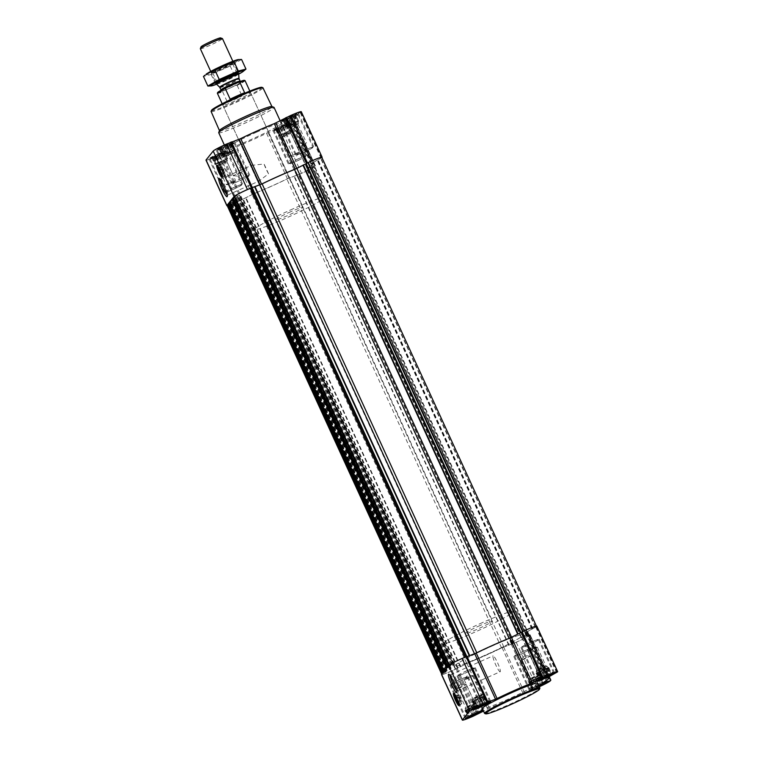 <?xml version="1.0" encoding="UTF-8"?>
<svg xmlns="http://www.w3.org/2000/svg" width="758" height="758" viewBox="0 0 758 758"><rect width="100%" height="100%" fill="white"/><g stroke="black" fill="none" stroke-linecap="round" stroke-linejoin="round"><path stroke-width="0.57" stroke-dasharray="3.79 2.84" d="M268.54 173.753A8.708 1.251 66 0 1 264.078 164.003L251.618 165.339L251.466 167.726L256.564 178.86L259.132 181.02L268.54 173.753L264.078 164.003M220.464 179.826A8.708 1.251 66 0 1 220.635 179.125A8.708 1.251 66 0 1 220.843 179.134A8.708 1.251 66 0 1 225.325 186.563A8.708 1.251 66 0 1 227.845 194.863A8.708 1.251 66 0 1 227.788 194.967A8.708 1.251 66 0 1 227.713 195.024A8.708 1.251 66 0 1 227.068 194.683M538.663 685.393A7.381 0.54 155.4 0 0 531.718 689.088A7.381 0.54 155.4 0 0 539.109 686.378M539.004 685.649L532.467 688.814L532.476 688.198L531.964 688.747L532.808 687.781L542.624 683.185L544.67 683.1L543.477 683.299L543.467 683.915M529.908 681.451L541.6 676.382L529.387 682.105L532.476 688.198L531.964 688.747L528.894 682.039L529.908 681.451L532.808 687.781M541.098 676.325L543.808 682.892L545.03 682.996M536.541 673.189L539.838 670.944L548.252 667.41L544.955 669.655L536.541 673.189L539.611 679.907L539.63 679.282L539.118 679.841L539.961 678.874L547.38 675.207L550.962 673.976L551.815 674.184L550.63 674.393L550.611 675.008M536.73 672.952L539.63 679.282L539.118 679.841L536.039 673.123M548.252 667.41L551.322 674.127L548.062 667.646M472.594 701.643L475.891 699.397L484.305 695.863L481.017 698.109L472.594 701.643L475.673 708.36L475.683 707.735L475.171 708.294L476.015 707.328L483.443 703.661L487.015 702.429L487.877 702.638L486.683 702.846L486.674 703.462M472.784 701.406L475.683 707.735L475.171 708.294L472.101 701.576M484.305 695.863L487.015 702.429L488.237 702.543M465.45 710.559L468.738 708.313L477.161 704.769L473.864 707.015L465.45 710.559L468.52 717.267L468.539 716.651L468.027 717.201L468.87 716.234L473.343 713.884L479.871 711.345L480.724 711.554L479.539 711.753L479.52 712.368M465.639 710.312L468.539 716.651L468.027 717.201L464.948 710.492M477.161 704.769L479.871 711.345L481.084 711.449M458.154 698.194L457.557 696.062L458.675 697.55L458.154 698.194L458.666 699.293L459.177 698.649L459.765 700.809L458.666 699.293M276.973 128.348L276.964 128.964L275.77 129.173L276.632 129.381L280.204 128.149L288.476 123.516L276.973 128.348L280.053 135.057L291.546 130.234L281.408 135.237L278.84 135.881L280.053 135.057M282.781 125.231A7.381 0.54 155.4 0 0 275.419 129.267A7.381 0.54 155.4 0 0 282.26 126.652A7.381 0.54 155.4 0 0 288.722 123.175A7.381 0.54 155.4 0 0 282.781 125.231M291.546 130.234L288.476 123.516L287.964 124.075L290.864 130.404M279.531 135.71L276.272 129.239L279.342 135.947M284.127 119.442L284.108 120.058L282.924 120.257L283.776 120.465L290.305 117.926L294.786 115.576L295.62 114.61L295.108 115.159L295.127 114.543L284.127 119.442L287.197 126.15L298.699 121.318L288.552 126.33L286.486 127.041L287.197 126.15M289.935 116.325A7.381 0.54 155.4 0 0 282.563 120.361A7.381 0.54 155.4 0 0 289.414 117.746A7.381 0.54 155.4 0 0 295.866 114.268A7.381 0.54 155.4 0 0 289.935 116.325M298.699 121.318L295.62 114.61L295.108 115.159L298.008 121.488M286.676 126.794L283.416 120.323L286.486 127.041M220.18 147.895L220.171 148.511L218.977 148.71L219.839 148.919L223.411 147.687L231.683 143.063L220.18 147.895L223.259 154.604L234.753 149.771L227.694 153.486L222.549 155.485L223.259 154.604M225.988 144.778A7.381 0.54 155.4 0 0 218.626 148.814A7.381 0.54 155.4 0 0 225.467 146.19A7.381 0.54 155.4 0 0 231.929 142.722A7.381 0.54 155.4 0 0 225.988 144.778M234.753 149.771L231.683 143.063L231.171 143.613L234.07 149.942M222.738 155.248L219.479 148.776L222.549 155.485M213.036 156.802L213.017 157.418L211.833 157.626L212.685 157.835L216.267 156.603L223.686 152.936L224.529 151.97L224.017 152.529L224.036 151.903L213.036 156.802L216.106 163.51L227.608 158.687L217.461 163.69L215.395 164.401L216.106 163.51M218.844 153.684A7.381 0.54 155.4 0 0 211.473 157.721A7.381 0.54 155.4 0 0 218.323 155.106A7.381 0.54 155.4 0 0 224.775 151.628A7.381 0.54 155.4 0 0 218.844 153.684M227.608 158.687L224.529 151.97L224.017 152.529L226.917 158.858M215.585 164.164L212.325 157.683L215.395 164.401M221.412 170.114L220.815 167.992L221.923 169.47L221.412 170.114L221.914 171.223L222.435 170.578L223.013 172.729L221.914 171.223M520.433 632.845L522.992 631.442A12.697 0.929 -24.6 0 1 536.493 626.279A12.697 0.929 -24.6 0 1 535.622 627.103L525.152 632.902A41.823 3.06 -24.6 0 1 527.198 632.958A41.823 3.06 -24.6 0 1 521.532 637.412L529.131 635.176A12.697 0.929 -24.6 0 1 529.292 635.242A12.697 0.929 -24.6 0 1 513.327 643.485L501.54 647.919A41.823 3.06 -24.6 0 1 469.155 662.331L455.35 669.286A12.697 0.929 -24.6 0 1 441.848 674.459A12.697 0.929 -24.6 0 1 442.719 673.635L446.045 671.882L443.354 672.479L450.252 669.39L451.133 668.291L444.273 671.332L446.737 668.262L453.635 665.173L454.516 664.084L447.656 667.116L451.844 664.643L449.2 665.552A12.697 0.929 -24.6 0 1 449.039 665.486A12.697 0.929 -24.6 0 1 465.005 657.243L476.791 652.809A41.823 3.06 -24.6 0 1 509.186 638.397L520.348 632.646M521.675 637.563L306.99 168.636L314.447 166.258A12.697 0.929 -24.6 0 1 314.608 166.324A12.697 0.929 -24.6 0 1 298.643 174.567L286.856 179.002A41.823 3.06 -24.6 0 1 254.47 193.413L240.656 200.368A12.697 0.929 -24.6 0 1 227.154 205.532M301.286 111.71A13.312 0.976 -24.6 0 1 301.22 111.9L290.608 117.841L311.443 163.349L321.913 157.588M205.996 160.156A13.312 0.976 -24.6 0 0 216.75 156.29L232.962 148.236A42.59 3.117 -24.6 0 0 266.57 133.285L280.697 127.837A13.312 0.976 -24.6 0 0 294.066 120.806L286.401 122.862A42.59 3.117 -24.6 0 0 292.361 118.201A42.59 3.117 -24.6 0 0 290.162 118.172L290.608 117.841M290.162 118.172L310.922 163.69L311.443 163.349M310.998 163.69A42.59 3.117 -24.6 0 1 313.196 163.719A42.59 3.117 -24.6 0 1 307.246 168.371L314.911 166.315A13.312 0.976 -24.6 0 1 301.532 173.355L287.415 178.793A42.59 3.117 -24.6 0 1 253.797 193.745L237.586 201.799A13.312 0.976 -24.6 0 1 227.248 205.721M226.263 144.437A10.034 0.739 155.4 0 0 216.115 149.885A10.034 0.739 155.4 0 0 225.552 146.37A10.034 0.739 155.4 0 0 234.374 141.528A10.034 0.739 155.4 0 0 226.263 144.437M290.2 115.983A10.034 0.739 155.4 0 0 280.062 121.432A10.034 0.739 155.4 0 0 289.49 117.916A10.034 0.739 155.4 0 0 298.311 113.075A10.034 0.739 155.4 0 0 290.2 115.983M283.056 124.899A10.034 0.739 155.4 0 0 272.908 130.338A10.034 0.739 155.4 0 0 282.346 126.832A10.034 0.739 155.4 0 0 291.167 121.981A10.034 0.739 155.4 0 0 283.056 124.899M219.109 153.353A10.034 0.739 155.4 0 0 208.971 158.792A10.034 0.739 155.4 0 0 218.399 155.286A10.034 0.739 155.4 0 0 227.22 150.435A10.034 0.739 155.4 0 0 219.109 153.353M256.716 132.1A30.415 2.227 155.4 0 0 225.988 148.596A30.415 2.227 155.4 0 0 254.565 137.956A30.415 2.227 155.4 0 0 281.303 123.27A30.415 2.227 155.4 0 0 256.716 132.1M321.799 157.351A12.697 0.929 -24.6 0 1 320.928 158.176L310.467 163.984A41.823 3.06 -24.6 0 1 312.504 164.031A41.823 3.06 -24.6 0 1 306.838 168.494L306.99 168.636M228.632 204.395L231.37 202.926L228.395 203.893M229.845 202.983L235.567 200.463L236.439 199.373L229.598 202.414M233.227 198.767L238.95 196.246L239.822 195.157L232.981 198.198M234.61 197.137L237.254 195.611L234.516 196.635A12.697 0.929 -24.6 0 1 234.355 196.568M526.668 635.858L311.974 166.95L526.668 635.858M526.393 636.208L311.709 167.281L526.393 636.208M445.865 671.332L231.171 202.414L445.865 671.332M451.133 668.291L236.439 199.373L451.133 668.291M449.248 667.116L234.554 198.198L449.248 667.116M449.2 667.173L234.516 198.245L449.2 667.173M451.939 664.52L237.254 195.611L451.939 664.52M536.816 626.146A13.312 0.976 -24.6 0 1 536.749 626.326L526.128 632.276L546.963 677.785M441.526 674.592A13.312 0.976 -24.6 0 0 452.28 670.726L468.491 662.672A42.59 3.117 -24.6 0 0 502.099 647.711L516.217 642.272A13.312 0.976 -24.6 0 0 529.596 635.242L521.93 637.288A42.59 3.117 -24.6 0 0 527.89 632.636A42.59 3.117 -24.6 0 0 525.692 632.608L526.128 632.276M539.289 686.767A13.312 0.976 -24.6 0 1 537.052 687.781L522.935 693.229A42.59 3.117 -24.6 0 1 489.327 708.18L483.528 711.127M538.578 685.223A10.034 0.739 155.4 0 0 529.274 690.282A10.034 0.739 155.4 0 0 539.194 686.549M537.659 683.214A30.415 2.227 -24.6 0 1 506.931 699.71A30.415 2.227 -24.6 0 1 482.344 708.54M211.501 110.355A27.743 2.028 155.4 0 0 237.567 100.814A27.743 2.028 155.4 0 0 261.813 87.312M238.258 97.052A15.207 1.118 155.4 0 0 222.89 105.305A15.207 1.118 155.4 0 0 237.188 99.98A15.207 1.118 155.4 0 0 250.547 92.637A15.207 1.118 155.4 0 0 238.258 97.052M211.112 111.521A28.501 2.085 155.4 0 0 237.908 101.553A28.501 2.085 155.4 0 0 262.95 87.795M219.498 130.509A28.87 2.113 155.4 0 0 219.488 130.679A28.87 2.113 155.4 0 0 246.615 120.588A28.87 2.113 155.4 0 0 271.989 106.651A28.87 2.113 155.4 0 0 271.857 106.537M218.721 132.735A30.415 2.227 155.4 0 0 247.307 122.095A30.415 2.227 155.4 0 0 274.036 107.409M217.006 165.415A6.689 0.966 66 0 1 217.139 165.149A6.689 0.966 66 0 1 217.186 165.14A6.689 0.966 66 0 1 220.711 170.806A6.689 0.966 66 0 1 222.634 177.334A6.689 0.966 66 0 1 222.625 177.353A6.689 0.966 66 0 1 222.577 177.381A6.689 0.966 66 0 1 222.293 177.296M221.819 176.813A6.689 0.966 66 0 1 218.977 171.659A6.689 0.966 66 0 1 217.053 166.087M225.107 175.572A6.083 0.872 66 0 1 225.06 175.61A6.083 0.872 66 0 1 221.781 170.408A6.083 0.872 66 0 1 220.114 164.495A6.083 0.872 66 0 1 223.288 169.489A6.083 0.872 66 0 1 225.107 175.572M224.017 173.118A3.392 0.493 66 0 1 223.989 173.137A3.392 0.493 66 0 1 223.904 173.137A3.392 0.493 66 0 1 222.16 170.237A3.392 0.493 66 0 1 221.184 167.006A3.392 0.493 66 0 1 221.232 166.94A3.392 0.493 66 0 1 223.004 169.726A3.392 0.493 66 0 1 224.017 173.118M221.923 169.47L222.407 169.224L222.909 170.323L222.435 170.578M218.37 168.342A3.392 0.493 66 0 1 218.437 168.181A3.392 0.493 66 0 1 218.522 168.191A3.392 0.493 66 0 1 220.265 171.081A3.392 0.493 66 0 1 221.251 174.321A3.392 0.493 66 0 1 221.194 174.378A3.392 0.493 66 0 1 221.033 174.321M221.251 174.321A3.392 0.493 66 0 1 221.222 174.359L221.052 174.852M217.186 165.14L220.114 164.495L217.338 165.727A6.083 0.872 66 0 1 220.531 170.758A6.083 0.872 66 0 1 222.331 176.803A6.083 0.872 66 0 1 222.284 176.841L225.06 175.61L222.928 177.05A6.538 0.938 66 0 1 222.928 177.05A6.538 0.938 66 0 1 219.375 171.479A6.538 0.938 66 0 1 217.622 165.111A6.538 0.938 66 0 1 221.061 170.654A6.538 0.938 66 0 1 222.947 177.031L222.625 177.353M222.198 176.86A6.083 0.872 66 0 1 219.005 171.649A6.083 0.872 66 0 1 217.271 165.784M222.738 169.565L223.24 170.673L223.856 169.906L223.354 168.797L221.791 169.991M223.354 168.797L222.407 169.224M223.24 170.673L222.293 171.09M223.856 169.906L222.909 170.323M234.582 187.141A10.034 0.739 155.4 0 0 224.444 192.579A10.034 0.739 155.4 0 0 233.871 189.074A10.034 0.739 155.4 0 0 242.693 184.222A10.034 0.739 155.4 0 0 234.582 187.141M234.487 187.254A9.124 0.673 155.4 0 0 225.268 192.2A9.124 0.673 155.4 0 0 233.843 189.007A9.124 0.673 155.4 0 0 241.868 184.601A9.124 0.673 155.4 0 0 234.487 187.254M298.519 158.687A10.034 0.739 155.4 0 0 288.381 164.126A10.034 0.739 155.4 0 0 297.818 160.62A10.034 0.739 155.4 0 0 306.639 155.769A10.034 0.739 155.4 0 0 298.519 158.687M298.434 158.801A9.124 0.673 155.4 0 0 289.215 163.747A9.124 0.673 155.4 0 0 297.79 160.554A9.124 0.673 155.4 0 0 305.806 156.148A9.124 0.673 155.4 0 0 298.434 158.801M305.673 149.771A10.034 0.739 155.4 0 0 295.535 155.219A10.034 0.739 155.4 0 0 304.962 151.704A10.034 0.739 155.4 0 0 313.784 146.863A10.034 0.739 155.4 0 0 305.673 149.771M305.578 149.894A9.124 0.673 155.4 0 0 296.359 154.84A9.124 0.673 155.4 0 0 304.934 151.647A9.124 0.673 155.4 0 0 312.959 147.242A9.124 0.673 155.4 0 0 305.578 149.894M241.726 178.225A10.034 0.739 155.4 0 0 231.588 183.673A10.034 0.739 155.4 0 0 241.025 180.158A10.034 0.739 155.4 0 0 249.846 175.316A10.034 0.739 155.4 0 0 241.726 178.225M241.641 178.338A9.124 0.673 155.4 0 0 232.422 183.294A9.124 0.673 155.4 0 0 240.997 180.101A9.124 0.673 155.4 0 0 249.012 175.695A9.124 0.673 155.4 0 0 241.641 178.338M218.939 153.561A8.338 0.606 155.4 0 0 210.516 158.052A8.338 0.606 155.4 0 0 218.351 155.172A8.338 0.606 155.4 0 0 225.657 151.126A8.338 0.606 155.4 0 0 218.939 153.561M219.583 154.708A9.124 0.673 155.4 0 0 210.364 159.625A9.124 0.673 155.4 0 0 210.364 159.654A9.124 0.673 155.4 0 0 218.939 156.461A9.124 0.673 155.4 0 0 226.964 152.055A9.124 0.673 155.4 0 0 226.945 152.036A9.124 0.673 155.4 0 0 219.583 154.708M226.092 144.655A8.338 0.606 155.4 0 0 217.66 149.146A8.338 0.606 155.4 0 0 225.496 146.256A8.338 0.606 155.4 0 0 232.81 142.21A8.338 0.606 155.4 0 0 226.092 144.655M226.737 145.792A9.124 0.673 155.4 0 0 217.508 150.709A9.124 0.673 155.4 0 0 217.518 150.747A9.124 0.673 155.4 0 0 226.092 147.554A9.124 0.673 155.4 0 0 234.108 143.148A9.124 0.673 155.4 0 0 234.089 143.12A9.124 0.673 155.4 0 0 226.737 145.792M290.03 116.201A8.338 0.606 155.4 0 0 281.606 120.693A8.338 0.606 155.4 0 0 289.442 117.803A8.338 0.606 155.4 0 0 296.748 113.757A8.338 0.606 155.4 0 0 290.03 116.201M290.674 117.338A9.124 0.673 155.4 0 0 281.455 122.265A9.124 0.673 155.4 0 0 281.455 122.294A9.124 0.673 155.4 0 0 290.03 119.101A9.124 0.673 155.4 0 0 298.055 114.695A9.124 0.673 155.4 0 0 298.036 114.666A9.124 0.673 155.4 0 0 290.674 117.338M282.886 125.108A8.338 0.606 155.4 0 0 274.453 129.599A8.338 0.606 155.4 0 0 282.289 126.719A8.338 0.606 155.4 0 0 289.603 122.673A8.338 0.606 155.4 0 0 282.886 125.108M283.53 126.254A9.124 0.673 155.4 0 0 274.301 131.172A9.124 0.673 155.4 0 0 274.311 131.2A9.124 0.673 155.4 0 0 282.886 128.007A9.124 0.673 155.4 0 0 290.901 123.601A9.124 0.673 155.4 0 0 290.882 123.582A9.124 0.673 155.4 0 0 283.53 126.254M218.891 153.912L221.961 160.62M217.499 155.068L220.398 161.397M220.445 153.751L223.345 160.09M221.971 152.614L225.041 159.332M222.833 152.822L225.732 159.152M224.036 151.903L227.106 158.621M223.686 152.936L226.585 159.265M223.326 152.794L226.396 159.502M221.933 153.95L224.832 160.279M220.739 154.149L223.818 160.867M219.214 155.286L222.113 161.615M217.47 155.684L220.54 162.392M216.267 156.603L219.166 162.932M214.391 156.972L217.461 163.69M213.879 157.531L216.779 163.861M211.833 157.626L214.902 164.334M213.017 157.418L215.916 163.747M214.779 156.404L217.679 162.743M215.623 155.447L218.692 162.155M220.635 162.278L215.717 164.041L226.784 158.981L220.635 162.278M230.337 183.114L235.444 180.366L226.254 184.573L230.337 183.114M222.824 163.188L217.717 165.926L226.907 161.748L222.824 163.188M222.501 162.117L216.352 165.424L222.075 163.292L227.419 160.393L222.501 162.117M226.036 145.005L229.115 151.714M224.643 146.161L227.542 152.491M227.589 144.844L230.489 151.174M229.124 143.707L232.194 150.416M229.977 143.916L232.877 150.245M231.181 142.997L234.26 149.705M230.839 144.029L233.739 150.359M230.479 143.878L233.549 150.596M229.077 145.034L231.976 151.373M227.893 145.242L230.963 151.951M226.367 146.379L229.257 152.709M224.624 146.768L227.694 153.486M223.411 147.687L226.31 154.026M221.535 148.066L224.614 154.774M221.023 148.615L223.923 154.954M218.977 148.71L222.047 155.428M220.171 148.511L223.07 154.84M221.923 147.497L224.823 153.827M222.767 146.531L225.846 153.249M227.788 153.362L222.871 155.134L233.938 150.065L227.788 153.362M289.982 116.552L293.052 123.26M288.59 117.708L291.489 124.037M291.536 116.391L294.436 122.72M293.062 115.254L296.132 121.962M293.924 115.462L296.823 121.792M295.127 114.543L298.197 121.252M294.786 115.576L297.676 121.905M294.417 115.434L297.487 122.142M293.024 116.58L295.923 122.919M291.83 116.789L294.909 123.497M290.305 117.926L293.204 124.255M288.561 118.324L291.631 125.032M287.358 119.233L290.257 125.572M285.482 119.612L288.552 126.33M284.97 120.171L287.869 126.501M282.924 120.257L285.993 126.974M284.108 120.058L287.007 126.387M285.87 119.044L288.77 125.373M286.714 118.077L289.783 124.795M291.726 124.909L286.818 126.681L292.958 123.383L297.875 121.612L291.726 124.909M282.829 125.458L285.908 132.167M281.436 126.614L284.335 132.944M284.383 125.307L287.282 131.636M285.918 124.16L288.988 130.878M286.77 124.369L289.67 130.708M287.974 123.45L291.053 130.168M287.633 124.483L290.532 130.812M287.273 124.34L290.342 131.049M285.87 125.496L288.77 131.826M284.686 125.695L287.756 132.413M283.16 126.832L286.05 133.171M281.417 127.23L284.487 133.939M280.204 128.149L283.104 134.479M278.328 128.528L281.408 135.237M277.816 129.078L280.716 135.407M275.77 129.173L278.84 135.881M276.964 128.964L279.863 135.303M278.717 127.96L281.616 134.289M279.56 126.993L282.639 133.702M284.582 133.825L279.664 135.587L290.731 130.528L284.582 133.825M237.491 174.198L242.598 171.46L238.514 172.928L233.407 175.667L237.491 174.198M229.968 154.272L224.861 157.02L234.051 152.841L229.968 154.272M229.646 153.211L223.506 156.508L229.219 154.386L234.563 151.486L229.646 153.211M301.428 145.744L306.535 143.006L302.451 144.475L297.344 147.213L301.428 145.744M293.914 125.819L288.807 128.566L297.998 124.388L293.914 125.819M293.592 124.757L287.443 128.055L293.166 125.932L298.51 123.033L293.592 124.757M294.284 154.66L299.391 151.913L290.2 156.12L294.284 154.66M286.761 134.734L281.654 137.473L290.845 133.294L286.761 134.734M286.439 133.673L280.299 136.971L286.012 134.839L291.356 131.939L286.439 133.673M484.703 713.486A30.415 2.227 155.4 0 0 513.147 702.732A30.415 2.227 155.4 0 0 539.867 688.226M450.1 675.605A8.708 1.251 66 0 1 450.28 674.895A8.708 1.251 66 0 1 450.479 674.904A8.708 1.251 66 0 1 454.961 682.342A8.708 1.251 66 0 1 457.481 690.642A8.708 1.251 66 0 1 457.434 690.746A8.708 1.251 66 0 1 457.358 690.803A8.708 1.251 66 0 1 456.714 690.462M500.261 671.683A8.708 1.251 66 0 1 500.185 671.749A8.708 1.251 66 0 1 495.495 664.302A8.708 1.251 66 0 1 493.107 655.841A8.708 1.251 66 0 1 497.655 662.994A8.708 1.251 66 0 1 500.261 671.683M453.758 693.485A6.689 0.966 66 0 1 453.89 693.229A6.689 0.966 66 0 1 453.938 693.21A6.689 0.966 66 0 1 457.462 698.885A6.689 0.966 66 0 1 459.386 705.404A6.689 0.966 66 0 1 459.367 705.423A6.689 0.966 66 0 1 459.329 705.452A6.689 0.966 66 0 1 459.045 705.376M458.571 704.893A6.689 0.966 66 0 1 455.729 699.729A6.689 0.966 66 0 1 453.796 694.167M461.859 703.642A6.083 0.872 66 0 1 461.802 703.689A6.083 0.872 66 0 1 458.533 698.488A6.083 0.872 66 0 1 456.856 692.566A6.083 0.872 66 0 1 460.04 697.568A6.083 0.872 66 0 1 461.859 703.642M460.769 701.188A3.392 0.493 66 0 1 460.741 701.216A3.392 0.493 66 0 1 460.656 701.207A3.392 0.493 66 0 1 458.912 698.317A3.392 0.493 66 0 1 457.927 695.077A3.392 0.493 66 0 1 457.984 695.02A3.392 0.493 66 0 1 459.755 697.805A3.392 0.493 66 0 1 460.769 701.188M458.675 697.55L459.149 697.294L459.661 698.402L459.177 698.649M455.122 696.422A3.392 0.493 66 0 1 455.188 696.261A3.392 0.493 66 0 1 455.264 696.261A3.392 0.493 66 0 1 457.017 699.16A3.392 0.493 66 0 1 457.993 702.391A3.392 0.493 66 0 1 457.974 702.429A3.392 0.493 66 0 1 457.946 702.458A3.392 0.493 66 0 1 457.775 702.401M453.938 693.21L456.856 692.566L454.089 693.797A6.083 0.872 66 0 1 457.273 698.838A6.083 0.872 66 0 1 459.073 704.883A6.083 0.872 66 0 1 459.035 704.921L461.802 703.689L459.68 705.12A6.538 0.938 66 0 1 459.68 705.12A6.538 0.938 66 0 1 456.117 699.558A6.538 0.938 66 0 1 454.364 693.182A6.538 0.938 66 0 1 457.813 698.724A6.538 0.938 66 0 1 459.699 705.111L459.367 705.423M458.95 704.931A6.083 0.872 66 0 1 455.748 699.719A6.083 0.872 66 0 1 454.023 693.854M459.481 697.644L459.992 698.743L460.608 697.976L460.097 696.877L458.533 698.061M460.097 696.877L459.149 697.294M459.992 698.743L459.045 699.17M460.608 697.976L459.661 698.402M460.002 679.509A10.034 0.739 155.4 0 0 449.864 684.948A10.034 0.739 155.4 0 0 459.291 681.442A10.034 0.739 155.4 0 0 468.112 676.591A10.034 0.739 155.4 0 0 460.002 679.509M459.916 679.623A9.124 0.673 155.4 0 0 450.688 684.569A9.124 0.673 155.4 0 0 459.272 681.376A9.124 0.673 155.4 0 0 467.288 676.97A9.124 0.673 155.4 0 0 459.916 679.623M523.949 651.056A10.034 0.739 155.4 0 0 513.801 656.494A10.034 0.739 155.4 0 0 523.238 652.989A10.034 0.739 155.4 0 0 532.059 648.137A10.034 0.739 155.4 0 0 523.949 651.056M523.854 651.169A9.124 0.673 155.4 0 0 514.635 656.115A9.124 0.673 155.4 0 0 523.21 652.922A9.124 0.673 155.4 0 0 531.225 648.516A9.124 0.673 155.4 0 0 523.854 651.169M531.093 642.14A10.034 0.739 155.4 0 0 520.954 647.588A10.034 0.739 155.4 0 0 530.392 644.073A10.034 0.739 155.4 0 0 539.213 639.231A10.034 0.739 155.4 0 0 531.093 642.14M531.007 642.253A9.124 0.673 155.4 0 0 521.788 647.209A9.124 0.673 155.4 0 0 530.363 644.016A9.124 0.673 155.4 0 0 538.379 639.61A9.124 0.673 155.4 0 0 531.007 642.253M467.155 670.593A10.034 0.739 155.4 0 0 457.008 676.041A10.034 0.739 155.4 0 0 466.445 672.526A10.034 0.739 155.4 0 0 475.266 667.684A10.034 0.739 155.4 0 0 467.155 670.593M467.061 670.707A9.124 0.673 155.4 0 0 457.841 675.662A9.124 0.673 155.4 0 0 466.416 672.469A9.124 0.673 155.4 0 0 474.432 668.063A9.124 0.673 155.4 0 0 467.061 670.707M474.811 712.169A9.124 0.673 155.4 0 0 465.592 717.115A9.124 0.673 155.4 0 0 465.611 717.144A9.124 0.673 155.4 0 0 474.167 713.922A9.124 0.673 155.4 0 0 482.192 709.545A9.124 0.673 155.4 0 0 482.192 709.516A9.124 0.673 155.4 0 0 474.811 712.169M481.965 703.263A9.124 0.673 155.4 0 0 472.746 708.209A9.124 0.673 155.4 0 0 472.765 708.228A9.124 0.673 155.4 0 0 481.321 705.016A9.124 0.673 155.4 0 0 489.346 700.638A9.124 0.673 155.4 0 0 489.336 700.61A9.124 0.673 155.4 0 0 481.965 703.263M545.902 674.81A9.124 0.673 155.4 0 0 536.683 679.755A9.124 0.673 155.4 0 0 536.702 679.774A9.124 0.673 155.4 0 0 545.258 676.562A9.124 0.673 155.4 0 0 553.283 672.185A9.124 0.673 155.4 0 0 553.283 672.156A9.124 0.673 155.4 0 0 545.902 674.81M538.758 683.716A9.124 0.673 155.4 0 0 529.539 688.662A9.124 0.673 155.4 0 0 529.558 688.69A9.124 0.673 155.4 0 0 538.114 685.478A9.124 0.673 155.4 0 0 546.139 681.101A9.124 0.673 155.4 0 0 546.13 681.063A9.124 0.673 155.4 0 0 538.758 683.716M538.635 685.336A8.338 0.606 155.4 0 0 530.837 689.6A8.338 0.606 155.4 0 0 539.137 686.435M470.443 707.555L473.343 713.884M472.016 706.778L475.086 713.486M473.39 706.238L476.289 712.577M475.095 705.48L478.165 712.198M475.778 705.31L478.677 711.639M476.971 705.016L479.871 711.345M477.654 704.836L480.724 711.554M476.64 705.423L479.539 711.753M476.45 705.66L479.321 711.942M474.878 706.437L477.692 712.567M473.864 707.015L476.611 713.022M472.158 707.773L474.906 713.761M470.595 708.55L473.314 714.5M469.211 709.09L471.988 715.135M467.515 709.848L470.32 715.978M466.824 710.019L469.704 716.301M465.971 709.905L468.87 716.234M466.161 709.668L469.23 716.376M467.724 708.891L470.623 715.23M468.738 708.313L471.817 715.021M470.69 708.427L465.772 710.199L471.921 706.901L476.839 705.13L470.69 708.427M462.219 686.066L457.112 688.804L461.859 687.042L466.303 684.597L462.219 686.066M470.756 704.713L465.649 707.46L470.396 705.689L474.84 703.244L470.756 704.713M471.286 705.518L465.137 708.815L470.86 706.693L476.204 703.756L471.286 705.518M477.597 698.639L480.496 704.978M479.16 697.872L482.24 704.58M480.544 697.332L483.443 703.661M482.24 696.574L485.319 703.282M482.931 696.403L485.831 702.732M484.116 696.1L487.015 702.429M484.807 695.929L487.877 702.638M483.784 696.507L486.683 702.846M483.595 696.754L486.475 703.026M482.031 697.521L484.836 703.661M481.017 698.109L483.765 704.106M479.312 698.867L482.05 704.855M477.739 699.643L480.468 705.584M476.365 700.174L479.132 706.229M474.66 700.932L477.464 707.062M473.977 701.103L476.858 707.394M473.115 700.998L476.015 707.328M473.305 700.762L476.384 707.47M474.878 699.985L477.777 706.314M475.891 699.397L478.961 706.115M477.834 699.52L472.916 701.283L479.065 697.985L483.983 696.223L477.834 699.52M469.363 677.15L464.256 679.898L469.012 678.126L473.447 675.691L469.363 677.15M477.9 695.806L472.793 698.544L477.549 696.782L481.993 694.337L477.9 695.806M478.44 696.611L472.291 699.909L478.004 697.777L483.348 694.84L478.44 696.611M541.534 670.195L544.433 676.524M543.107 669.418L546.177 676.127M544.481 668.878L547.38 675.207M546.186 668.12L549.256 674.838M546.869 667.95L549.768 674.279M548.745 667.476L551.815 674.184M547.731 668.063L550.63 674.393M547.541 668.3L550.412 674.573M545.968 669.068L548.783 675.207M544.955 669.655L547.702 675.653M543.249 670.413L545.997 676.401M541.686 671.19L544.405 677.131M540.302 671.721L543.079 677.775M538.606 672.479L541.411 678.609M537.915 672.659L540.795 678.941M537.062 672.545L539.961 678.874M537.251 672.308L540.321 679.016M538.815 671.531L541.714 677.86M539.838 670.944L542.908 677.661M541.78 671.067L536.863 672.829L547.93 667.77L541.78 671.067M533.31 648.696L528.203 651.444L532.95 649.672L537.394 647.237L533.31 648.696M541.847 667.353L536.74 670.091L541.487 668.329L545.931 665.884L541.847 667.353M542.377 668.158L536.228 671.455L541.951 669.323L547.295 666.386L542.377 668.158M534.39 679.102L537.289 685.431M535.953 678.325L539.033 685.043M537.337 677.785L540.236 684.123M539.033 677.036L542.112 683.744M539.724 676.856L542.624 683.185M540.909 676.562L543.808 682.892M541.6 676.382L544.67 683.1M540.577 676.97L543.477 683.299M540.388 677.207L543.268 683.489M538.824 677.984L541.629 684.114M537.81 678.562L540.549 684.569M536.105 679.32L538.843 685.317M534.532 680.097L537.611 686.805M533.158 680.637L536.058 686.966M531.453 681.395L534.523 688.103M530.771 681.565L533.67 687.894M529.387 682.105L532.467 688.814M529.577 681.868L528.894 682.039M530.098 681.215L533.177 687.932M531.671 680.438L534.57 686.776M532.685 679.86L535.754 686.568M534.627 679.973L529.709 681.745L535.859 678.448L540.776 676.676L534.627 679.973M526.156 657.612L521.049 660.351L525.806 658.588L530.24 656.144L526.156 657.612M534.693 676.259L529.586 679.007L534.343 677.235L538.786 674.791L534.693 676.259M535.233 677.065L529.084 680.362L534.797 678.239L540.141 675.302L535.233 677.065M290.75 211.709A15.207 1.118 155.4 0 0 275.381 219.953A15.207 1.118 155.4 0 0 289.679 214.637A15.207 1.118 155.4 0 0 303.039 207.294A15.207 1.118 155.4 0 0 290.75 211.709M293.052 208.838A38.023 2.786 155.4 0 0 254.641 229.456A38.023 2.786 155.4 0 0 290.371 216.153A38.023 2.786 155.4 0 0 323.789 197.8A38.023 2.786 155.4 0 0 293.052 208.838M493.013 645.579A38.023 2.786 155.4 0 0 454.592 666.197A38.023 2.786 155.4 0 0 490.331 652.894A38.023 2.786 155.4 0 0 523.74 634.541A38.023 2.786 155.4 0 0 493.013 645.579A38.023 2.786 155.4 0 0 454.592 666.197A38.023 2.786 155.4 0 0 490.331 652.894A38.023 2.786 155.4 0 0 523.74 634.541A38.023 2.786 155.4 0 0 493.013 645.579M217.603 92.618A14.781 1.08 155.4 0 0 223.25 91.064L236.202 85.303A14.781 1.08 155.4 0 0 244.408 80.348M236.202 85.303L237.15 85.351A15.207 1.118 155.4 0 0 245.042 80.613M217.385 93.281A15.207 1.118 155.4 0 0 222.662 91.803L223.25 91.064M480.184 625.464A15.207 1.118 155.4 0 0 464.815 633.707A15.207 1.118 155.4 0 0 479.103 628.391A15.207 1.118 155.4 0 0 492.473 621.048A15.207 1.118 155.4 0 0 480.184 625.464M222.662 91.803L227.533 102.444L242.029 95.991A15.207 1.118 -24.6 0 1 227.533 102.444M237.15 85.351L242.029 95.991M482.486 622.593A38.023 2.786 155.4 0 0 444.074 643.21A38.023 2.786 155.4 0 0 479.805 629.907A38.023 2.786 155.4 0 0 513.213 611.554A38.023 2.786 155.4 0 0 482.486 622.593M230.148 99.184L244.635 92.741M201.041 46.844A10.764 0.786 155.4 0 0 211.16 43.14A10.764 0.786 155.4 0 0 220.569 37.9M200.349 48.758A12.166 0.891 155.4 0 0 211.785 44.504A12.166 0.891 155.4 0 0 222.473 38.63M216.523 84.081A12.166 0.891 155.4 0 0 227.94 79.798A12.166 0.891 155.4 0 0 238.647 73.952M206.148 74.189A18.173 1.327 155.4 0 0 205.769 74.559A18.173 1.327 155.4 0 0 223.686 68.031A18.173 1.327 155.4 0 0 238.031 59.626M211.198 72.143A12.166 0.891 155.4 0 0 211.188 72.361A12.166 0.891 155.4 0 0 222.568 68.059A12.166 0.891 155.4 0 0 233.256 62.26A12.166 0.891 155.4 0 0 223.032 65.889A12.166 0.891 155.4 0 0 211.198 72.143M241.575 59.475L230.205 66.012L211.15 74.492L203.466 76.435M211.15 74.492L215.556 84.119L234.61 75.639L244.502 70.361M211.34 85.919L215.556 84.119M230.205 66.012L234.61 75.639M216.797 81.646L216.191 83.276A12.166 0.891 155.4 0 0 227.618 79.088A12.166 0.891 155.4 0 0 238.258 73.175L236.629 72.569A10.934 0.805 155.4 0 0 226.756 76.274A10.934 0.805 155.4 0 0 216.854 81.561A10.934 0.805 155.4 0 0 216.797 81.646A10.934 0.805 155.4 0 0 216.797 81.712A10.934 0.805 155.4 0 0 227.068 77.894A10.934 0.805 155.4 0 0 236.676 72.607A10.934 0.805 155.4 0 0 236.629 72.569M216.665 84.223A18.173 1.327 155.4 0 0 238.656 74.151M212.827 72.768A10.934 0.805 155.4 0 0 212.771 72.92A10.934 0.805 155.4 0 0 212.818 72.957A10.934 0.805 155.4 0 0 223.042 69.092A10.934 0.805 155.4 0 0 232.649 63.88A10.934 0.805 155.4 0 0 232.649 63.814A10.934 0.805 155.4 0 0 223.098 67.31A10.934 0.805 155.4 0 0 212.827 72.768M526.545 635.886L311.851 166.968M460.674 666.633L245.98 197.715M466.767 663.43L252.082 194.512M301.22 111.9L322.055 157.408M300.784 112.44L321.619 157.958M300.272 112.762L321.108 158.27M286.401 122.862L307.246 168.371M286.496 122.957L307.331 168.475M294.218 120.304L315.053 165.812M315.356 165.746L294.521 120.238L315.347 165.775M294.066 120.806L314.911 166.315M280.697 127.837L301.532 173.355M276.765 129.59L297.6 175.098M275.836 129.959L296.672 175.477M268.114 132.622L288.95 178.13M266.57 133.285L287.415 178.793M232.962 148.236L253.797 193.745M231.361 148.975L252.196 194.484M221.696 154.054L242.532 199.562M220.682 154.537L241.518 200.055M216.75 156.29L237.586 201.799M531.917 629.197L317.223 160.27M525.815 632.399L311.131 163.472M508.703 645.257L294.019 176.339M503.833 646.934L289.149 178.016M535.622 627.103L320.928 158.176M535.328 627.254L320.643 158.337M532.713 628.553L318.019 159.625M532.381 628.742L317.697 159.815M532.116 629.064L317.431 160.146M525.152 632.902L310.467 163.984M521.532 637.412L306.838 168.494M526.62 636.142L311.926 167.224M528.923 635.242L314.229 166.324M529.131 635.176L314.447 166.258M513.327 643.485L298.643 174.567M513.033 643.599L298.349 174.672M511.887 643.883L297.202 174.965M511.442 644.054L296.757 175.136M509.073 645.115L294.388 176.188M501.54 647.919L286.856 179.002M469.155 662.331L254.47 193.413M460.267 666.832L245.573 197.914M457.898 667.883L243.214 198.966M457.396 668.13L242.702 199.212M455.7 669.106L241.006 200.188M455.35 669.286L240.656 200.368M443.004 673.474L442.767 672.943M445.628 672.185L230.934 203.258M445.95 671.995L231.266 203.068M446.045 671.882L231.361 202.954M445.6 671.948L230.915 203.021M445.619 671.417L230.925 202.5M445.827 671.38L231.133 202.462L445.818 671.389M446.064 671.304L231.379 202.377M449.646 669.712L234.952 200.785M450.252 669.39L235.567 200.463M450.64 668.461L235.956 199.543M447.068 670.053L232.374 201.135M446.765 670.214L232.071 201.296M446.727 670.261L232.033 201.344M446.415 670.423L231.73 201.505M444.766 671.162L230.081 202.234M449.001 667.201L234.307 198.283M449.447 667.087L234.762 198.16M453.028 665.496L238.334 196.568M453.635 665.173L238.95 196.246M454.516 664.084L239.822 195.157L454.516 664.074M454.023 664.245L239.339 195.327M450.451 665.837L235.757 196.919M450.148 665.998L235.454 197.08M450.11 666.045L235.416 197.127M449.797 666.206L235.113 197.288M448.149 666.945L233.464 198.018M451.076 665.117L236.392 196.199M451.844 664.643L237.159 195.725M451.721 664.586L237.027 195.668M449.418 665.486L234.734 196.568M449.2 665.552L234.516 196.635M536.749 626.326L557.585 671.844M536.304 626.875L557.149 672.393M535.792 627.188L556.637 672.706M525.692 632.608L546.499 678.059M521.93 637.288L542.766 682.806M522.025 637.393L542.804 682.787M529.738 634.74L548.972 676.733M530.031 634.692L549.218 676.6L530.041 634.673M529.596 635.242L550.431 680.75M516.217 642.272L537.052 687.781M512.294 644.016L533.13 689.534M511.366 644.395L532.201 689.913M503.644 647.057L524.479 692.566M502.099 647.711L522.935 693.229M468.491 662.672L489.327 708.18M466.89 663.411L487.726 708.92M457.226 668.49L478.061 713.998M456.202 668.973L477.047 714.491M452.28 670.726L473.115 716.234M232.223 85.085A11.711 0.862 155.4 0 0 221.279 91.377A11.711 0.862 155.4 0 0 239.613 83.219A11.711 0.862 155.4 0 0 232.223 85.085L241.025 81.722L240.172 81.125A10.574 0.777 155.4 0 1 230.887 86.222A10.574 0.777 155.4 0 1 220.948 89.927L220.853 90.96L232.213 85.085M219.659 87.246A10.64 0.777 155.4 0 0 229.636 83.513A10.64 0.777 155.4 0 0 238.997 78.387M219.867 87.558A10.574 0.777 155.4 0 0 229.797 83.854A10.574 0.777 155.4 0 0 239.092 78.756M227.713 195.024L259.463 180.897M220.635 179.125L251.618 165.339M550.971 673.985L552.175 674.089M276.623 129.381L275.419 129.267M283.767 120.465L282.563 120.361M219.829 148.919L218.626 148.814M212.676 157.825L211.473 157.721M290.087 118.172L310.922 163.69M292.361 118.201L313.196 163.719M286.192 123.023L307.028 168.541M525.038 632.902L310.354 163.984M527.198 632.958L312.504 164.031M521.22 637.658L306.535 168.74M529.292 635.242L314.608 166.324M446.055 671.844L231.37 202.926M525.607 632.608L546.452 678.126M527.89 632.636L548.252 677.112M521.722 637.459L542.557 682.967M224.359 145.043L225.988 148.596M280.119 120.683L281.303 123.27M220.843 179.134L219.166 178.471M227.845 194.863L227.22 196.559M222.928 172.748L223.904 173.137M220.815 167.992L221.184 167.006M221.194 174.378L223.989 173.137M218.437 168.181L221.232 166.94M218.522 168.191L217.991 167.982M208.971 158.792L224.444 192.579M227.22 150.435L242.693 184.222M272.908 130.338L288.381 164.126M291.167 121.981L306.639 155.769M280.062 121.432L295.535 155.219M298.311 113.075L313.784 146.863M216.115 149.885L231.588 183.673M234.374 141.528L249.846 175.316M210.516 158.052L210.364 159.625M225.657 151.126L226.945 152.036M210.364 159.654L225.268 192.2M226.964 152.055L241.868 184.601M217.66 149.146L217.508 150.709M232.81 142.21L234.089 143.12M217.518 150.747L232.422 183.294M234.108 143.148L249.012 175.695M281.606 120.693L281.455 122.265L296.359 154.84M296.748 113.757L298.036 114.666M298.055 114.695L312.959 147.242M274.453 129.599L274.301 131.172L289.215 163.747M289.603 122.673L290.882 123.582L305.806 156.148M226.31 184.601L232.062 185.123L235.425 180.432M217.717 165.926L226.254 184.573M227.419 160.393L226.907 161.748L235.444 180.366M217.736 165.945L216.381 165.443L215.717 164.041M226.784 158.981L227.419 160.355M233.464 175.695L239.215 176.207L242.579 171.516M224.861 157.02L233.407 175.667M234.061 152.803L242.598 171.46M234.051 152.841L234.563 151.486M224.889 157.039L223.534 156.536L222.871 155.134M233.938 150.065L234.563 151.448M297.401 147.242L303.153 147.753L306.526 143.063M288.807 128.566L297.344 147.213M297.998 124.35L306.535 143.006M297.998 124.388L298.51 123.033M288.826 128.585L287.471 128.083M286.818 126.681L287.443 128.055M297.875 121.612L298.51 122.995M290.257 156.148L296.008 156.669L299.372 151.979M281.654 137.473L290.2 156.12M290.854 133.266L299.391 151.913M290.845 133.294L291.356 131.939M281.682 137.492L280.327 136.99M279.664 135.587L280.299 136.971M290.731 130.528L291.356 131.901M450.479 674.904L448.812 674.241M457.481 690.642L456.856 692.329M457.358 690.803L500.185 671.749M450.28 674.895L493.107 655.841M459.68 700.818L460.656 701.207M457.557 696.062L457.927 695.077M457.946 702.458L460.741 701.216M455.188 696.261L457.984 695.02M455.264 696.261L454.734 696.052M457.993 702.391L457.794 702.931M449.864 684.948L465.336 718.736M468.112 676.591L483.585 710.379M513.801 656.494L529.274 690.282M532.059 648.137L547.532 681.925M520.954 647.588L536.427 681.376M539.213 639.231L554.676 673.019M457.008 676.041L472.48 709.829M475.266 667.684L490.739 701.472M450.688 684.569L465.592 717.115M467.288 676.97L482.192 709.516L482.088 710.644M466.511 717.779L465.611 717.144M457.841 675.662L472.746 708.209L473.665 708.863M474.432 668.063L489.336 700.61L489.242 701.737M521.788 647.209L536.683 679.755M538.379 639.61L553.283 672.156M553.179 673.284L553.283 672.185M537.602 680.419L536.702 679.774M514.635 656.115L529.539 688.662M531.225 648.516L546.13 681.063M546.035 682.191L546.139 681.101M530.837 689.6L529.558 688.69M466.246 684.569L460.494 684.057L457.131 688.747M457.112 688.804L465.649 707.46M466.303 684.597L474.84 703.244L476.176 703.727M465.649 707.422L465.137 708.777M465.137 708.815L465.772 710.199M476.204 703.756L476.839 705.13M473.39 675.662L467.639 675.141L464.275 679.831M464.256 679.898L472.793 698.544M473.447 675.691L481.993 694.337M472.803 698.516L472.291 699.871M481.965 694.319L483.32 694.821M472.291 699.909L472.916 701.283M483.348 694.84L483.983 696.223M537.337 647.209L531.585 646.688L528.222 651.378M528.203 651.444L536.74 670.091L536.228 671.417M537.394 647.237L545.931 665.884M545.912 665.865L547.267 666.367L547.93 667.77M536.228 671.455L536.863 672.829M530.183 656.115L524.432 655.604L521.068 660.294M521.049 660.351L529.586 679.007M530.24 656.144L538.786 674.791M529.596 678.969L529.084 680.324M538.758 674.772L540.113 675.274L540.776 676.676M529.084 680.362L529.709 681.745M222.89 105.305L251.476 167.726M256.574 178.86L275.381 219.953M250.547 92.637L303.039 207.294M254.641 229.456L444.074 643.21M323.789 197.8L513.213 611.554M222.179 103.751L464.815 633.707M249.837 91.093L492.473 621.048M210.724 71.413L216.182 83.352M232.848 61.284L238.315 73.213M232.649 63.88L233.256 62.26M212.818 72.957L211.188 72.361M212.771 72.92L216.797 81.712M232.649 63.814L236.676 72.607"/><path stroke-width="1.14" d="M227.068 194.683A8.708 1.251 66 0 1 223.032 187.586A8.708 1.251 66 0 1 220.464 179.826M539.109 686.378A7.381 0.54 155.4 0 0 545.03 682.996A7.381 0.54 155.4 0 0 539.146 685.175A7.381 0.54 155.4 0 0 538.663 685.393M543.808 682.892L544.67 683.1L543.477 683.299L543.467 683.915L538.834 685.772M546.3 676.269A7.381 0.54 155.4 0 0 538.872 680.182A7.381 0.54 155.4 0 0 545.779 677.69A7.381 0.54 155.4 0 0 552.175 674.089A7.381 0.54 155.4 0 0 546.3 676.269M550.962 673.976L551.815 674.184L550.63 674.393L550.611 675.008L544.756 677.898L539.611 679.907L539.63 679.282M482.353 704.722A7.381 0.54 155.4 0 0 474.925 708.635A7.381 0.54 155.4 0 0 481.832 706.143A7.381 0.54 155.4 0 0 488.237 702.543A7.381 0.54 155.4 0 0 482.353 704.722M487.015 702.429L487.877 702.638L486.683 702.846L486.674 703.462L480.818 706.352L475.673 708.36L475.683 707.735M475.209 713.629A7.381 0.54 155.4 0 0 467.781 717.542A7.381 0.54 155.4 0 0 474.688 715.05A7.381 0.54 155.4 0 0 481.084 711.449A7.381 0.54 155.4 0 0 475.209 713.629M479.871 711.345L480.724 711.554L476.934 713.733L470.585 716.556L469.723 716.348L468.52 717.267L468.539 716.651M511.555 637.27L296.88 168.38L308.298 162.525A12.697 0.929 -24.6 0 1 321.799 157.351L536.408 626.089M447.845 666.604L233.246 197.857L234.61 197.137M232.971 198.189L447.58 666.936L233.246 197.857M229.589 202.405L444.197 671.152L229.589 202.414L233.227 198.767M443.004 672.64L228.395 203.893L229.845 202.983M227.248 205.721A13.312 0.976 -24.6 0 1 226.832 205.664A13.312 0.976 -24.6 0 1 226.898 205.484L234.051 196.568A13.312 0.976 -24.6 0 1 247.43 189.538L261.548 184.099A42.59 3.117 -24.6 0 1 295.156 169.138L311.367 161.084A13.312 0.976 -24.6 0 1 322.122 157.219A13.312 0.976 -24.6 0 1 322.055 157.408L321.913 157.588M226.832 205.664L205.996 160.156A13.312 0.976 -24.6 0 1 206.062 159.966L213.216 151.06A13.312 0.976 -24.6 0 1 226.595 144.029L239.168 139.245L260.003 184.753M322.122 157.219L301.286 111.71A13.312 0.976 -24.6 0 0 290.532 115.576L274.32 123.63A42.59 3.117 -24.6 0 0 240.712 138.581L239.168 139.245M222.227 177.514A6.689 0.966 66 0 1 222.17 177.561A6.689 0.966 66 0 1 218.569 171.839A6.689 0.966 66 0 1 216.722 165.339A6.689 0.966 66 0 1 220.227 170.834A6.689 0.966 66 0 1 222.227 177.514M227.154 196.673A10.006 1.44 66 0 1 221.535 187.851A10.006 1.44 66 0 1 219.166 178.471A10.006 1.44 66 0 1 224.321 187.008A10.006 1.44 66 0 1 227.22 196.559A10.006 1.44 66 0 1 227.154 196.673M441.734 674.222L227.154 205.532A12.697 0.929 -24.6 0 1 228.025 204.707L228.632 204.395M448.944 665.287L234.355 196.568A12.697 0.929 -24.6 0 1 250.32 188.325L262.107 183.891A41.823 3.06 -24.6 0 1 294.492 169.479L296.88 168.38M462.361 720.1L441.526 674.592A13.312 0.976 -24.6 0 1 441.592 674.402L448.736 665.496A13.312 0.976 -24.6 0 1 462.115 658.456L474.697 653.68L495.533 699.189L482.95 703.974A13.312 0.976 -24.6 0 0 469.581 711.004L462.427 719.91A13.312 0.976 -24.6 0 0 462.361 720.1A13.312 0.976 -24.6 0 0 473.115 716.234L483.528 711.127M511.451 637.326L532.287 682.835L546.897 675.52A13.312 0.976 -24.6 0 1 557.651 671.654L536.816 626.146A13.312 0.976 -24.6 0 0 526.061 630.012L509.85 638.065A42.59 3.117 -24.6 0 0 476.232 653.017L474.697 653.68M476.232 653.017L497.077 698.525L495.533 699.189M497.077 698.525A42.59 3.117 -24.6 0 1 530.685 683.574L532.287 682.835M557.651 671.654A13.312 0.976 -24.6 0 1 557.585 671.844L546.527 678.126A42.59 3.117 -24.6 0 1 548.726 678.154A42.59 3.117 -24.6 0 1 542.766 682.806L550.431 680.75A13.312 0.976 -24.6 0 1 539.289 686.767M458.969 705.594A6.689 0.966 66 0 1 458.912 705.641A6.689 0.966 66 0 1 455.312 699.918A6.689 0.966 66 0 1 453.474 693.409A6.689 0.966 66 0 1 456.97 698.904A6.689 0.966 66 0 1 458.969 705.594M456.799 692.442A10.006 1.44 66 0 1 451.181 683.631A10.006 1.44 66 0 1 448.812 674.241A10.006 1.44 66 0 1 453.957 682.787A10.006 1.44 66 0 1 456.856 692.329A10.006 1.44 66 0 1 456.799 692.442M482.628 704.381A10.034 0.739 155.4 0 0 472.48 709.829A10.034 0.739 155.4 0 0 481.917 706.314A10.034 0.739 155.4 0 0 490.739 701.472A10.034 0.739 155.4 0 0 482.628 704.381M546.565 675.937A10.034 0.739 155.4 0 0 536.427 681.376A10.034 0.739 155.4 0 0 545.855 677.87A10.034 0.739 155.4 0 0 554.676 673.019A10.034 0.739 155.4 0 0 546.565 675.937M539.194 686.549A10.034 0.739 155.4 0 0 547.532 681.925A10.034 0.739 155.4 0 0 539.421 684.844A10.034 0.739 155.4 0 0 538.578 685.223M483.178 710.35A10.034 0.739 155.4 0 0 475.474 713.297A10.034 0.739 155.4 0 0 465.336 718.736A10.034 0.739 155.4 0 0 473.542 715.779A10.034 0.739 155.4 0 0 483.339 710.71M484.561 713.373L482.344 708.54A30.415 2.227 -24.6 0 1 513.081 692.045A30.415 2.227 -24.6 0 1 537.659 683.214L539.876 688.046A30.415 2.227 155.4 0 0 515.288 696.877A30.415 2.227 155.4 0 0 484.561 713.373A30.415 2.227 155.4 0 0 484.703 713.486L485.707 713.856A29.657 2.17 155.4 0 0 513.431 703.367A29.657 2.17 155.4 0 0 539.488 689.23A29.657 2.17 155.4 0 0 515.525 697.663A29.657 2.17 155.4 0 0 485.707 713.856M271.951 106.575L262.95 87.795A28.501 2.085 155.4 0 0 262.818 87.682L261.813 87.312A27.743 2.028 155.4 0 0 239.528 95.47A27.743 2.028 155.4 0 0 211.501 110.355L211.122 111.35A28.501 2.085 155.4 0 0 211.112 111.521L219.46 130.613M262.818 87.682A28.501 2.085 155.4 0 0 239.916 96.067A28.501 2.085 155.4 0 0 211.122 111.35M280.119 120.683L274.036 107.409A30.415 2.227 155.4 0 0 273.894 107.295L271.857 106.537A28.87 2.113 155.4 0 0 248.652 115.027A28.87 2.113 155.4 0 0 219.498 130.509L218.73 132.555A30.415 2.227 155.4 0 0 218.721 132.735L224.359 145.043M273.894 107.295A30.415 2.227 155.4 0 0 249.458 116.239A30.415 2.227 155.4 0 0 218.73 132.555M222.293 177.296A6.689 0.966 66 0 1 221.819 176.813M217.053 166.087A6.689 0.966 66 0 1 217.006 165.415M221.033 174.321A3.392 0.493 66 0 1 219.375 171.479A3.392 0.493 66 0 1 218.37 168.342M221.023 174.899A3.799 0.55 66 0 1 218.891 171.545A3.799 0.55 66 0 1 217.991 167.982A3.799 0.55 66 0 1 219.943 171.223A3.799 0.55 66 0 1 221.052 174.852A3.799 0.55 66 0 1 221.023 174.899M221.876 176.756A5.856 0.843 66 0 1 221.753 176.803A5.856 0.843 66 0 1 218.674 171.791A5.856 0.843 66 0 1 217.006 166.144A5.856 0.843 66 0 1 220.028 170.683A5.856 0.843 66 0 1 221.876 176.756M222.274 176.851L222.284 176.841A6.083 0.872 66 0 1 222.274 176.851A6.083 0.872 66 0 1 222.198 176.86L221.753 176.803M539.488 689.23L539.867 688.226A30.415 2.227 155.4 0 0 539.876 688.046M456.714 690.462A8.708 1.251 66 0 1 452.678 683.356A8.708 1.251 66 0 1 450.1 675.605M459.045 705.376A6.689 0.966 66 0 1 458.571 704.893M453.796 694.167A6.689 0.966 66 0 1 453.758 693.485M457.775 702.401A3.392 0.493 66 0 1 456.117 699.558A3.392 0.493 66 0 1 455.122 696.422M457.775 702.969A3.799 0.55 66 0 1 455.643 699.625A3.799 0.55 66 0 1 454.734 696.052A3.799 0.55 66 0 1 456.695 699.302A3.799 0.55 66 0 1 457.794 702.931A3.799 0.55 66 0 1 457.775 702.969M458.628 704.836A5.856 0.843 66 0 1 458.505 704.883A5.856 0.843 66 0 1 455.425 699.861A5.856 0.843 66 0 1 453.758 694.224A5.856 0.843 66 0 1 456.771 698.762A5.856 0.843 66 0 1 458.628 704.836M459.026 704.921L459.035 704.921A6.083 0.872 66 0 1 459.026 704.921A6.083 0.872 66 0 1 458.95 704.931L458.505 704.883M475.304 713.505A8.338 0.606 155.4 0 0 466.9 718.053A8.338 0.606 155.4 0 0 474.716 715.116A8.338 0.606 155.4 0 0 482.041 711.118A8.338 0.606 155.4 0 0 475.304 713.505M482.448 704.599A8.338 0.606 155.4 0 0 474.044 709.137A8.338 0.606 155.4 0 0 481.861 706.2A8.338 0.606 155.4 0 0 489.194 702.211A8.338 0.606 155.4 0 0 482.448 704.599M546.395 676.145A8.338 0.606 155.4 0 0 537.99 680.684A8.338 0.606 155.4 0 0 545.807 677.756A8.338 0.606 155.4 0 0 553.132 673.758A8.338 0.606 155.4 0 0 546.395 676.145M539.137 686.435A8.338 0.606 155.4 0 0 545.987 682.664A8.338 0.606 155.4 0 0 539.241 685.061A8.338 0.606 155.4 0 0 538.635 685.336M476.611 713.022L476.934 713.733M473.314 714.5L473.665 715.258M470.32 715.978L470.585 716.556M483.765 704.106L484.087 704.817M480.468 705.584L480.818 706.352M477.464 707.062L477.729 707.65M547.702 675.653L548.025 676.363M544.405 677.131L544.756 677.898M541.411 678.609L541.676 679.196M540.549 684.569L540.88 685.279M249.837 91.093L245.042 80.613A15.207 1.118 155.4 0 0 244.976 80.556L244.408 80.348A14.781 1.08 155.4 0 0 238.817 82.044L225.865 87.805A14.781 1.08 155.4 0 0 217.603 92.618L217.385 93.187A15.207 1.118 155.4 0 0 217.385 93.281L222.179 103.751M244.976 80.556A15.207 1.118 155.4 0 0 239.765 82.091L238.817 82.044M225.865 87.805L225.278 88.544A15.207 1.118 155.4 0 0 217.385 93.187M225.278 88.544L230.148 99.184A15.207 1.118 -24.6 0 1 237.624 95.679A15.207 1.118 -24.6 0 1 244.635 92.741L239.765 82.091M232.848 61.284L222.473 38.63A12.166 0.891 155.4 0 0 222.416 38.582L220.569 37.9A10.764 0.786 155.4 0 0 211.918 41.065A10.764 0.786 155.4 0 0 201.041 46.844L200.349 48.683A12.166 0.891 155.4 0 0 200.349 48.758L210.724 71.413M222.416 38.582A12.166 0.891 155.4 0 0 212.638 42.164A12.166 0.891 155.4 0 0 200.349 48.683M228.802 77.458A12.166 0.891 155.4 0 0 216.513 84.053A12.166 0.891 155.4 0 0 216.523 84.081L219.659 87.246A10.64 0.777 155.4 0 1 230.394 81.457A10.64 0.777 155.4 0 1 238.997 78.387L238.647 73.952A12.166 0.891 155.4 0 0 238.637 73.924A12.166 0.891 155.4 0 0 228.802 77.458M238.031 59.626A18.173 1.327 155.4 0 0 237.936 59.645A18.173 1.327 155.4 0 0 221.639 66.041A18.173 1.327 155.4 0 0 206.148 74.189L238.107 59.607L241.575 59.475L245.98 69.101L238.296 71.034L219.242 79.514L207.872 86.052L211.51 85.891A18.173 1.327 155.4 0 0 216.665 84.223M207.872 86.052L203.466 76.435L204.944 75.175M214.836 69.897L219.242 79.514M233.89 61.417L238.296 71.034M238.656 74.151A18.173 1.327 155.4 0 0 243.29 71.337L245.98 69.101M238.258 73.175A12.166 0.891 155.4 0 0 227.267 77.288A12.166 0.891 155.4 0 0 216.248 83.181A12.166 0.891 155.4 0 0 216.191 83.276M243.29 71.337A18.173 1.327 155.4 0 0 230.167 75.516A18.173 1.327 155.4 0 0 210.819 85.597A18.173 1.327 155.4 0 0 211.51 85.891M517.648 634.067L302.973 165.178M446.661 668.082L232.052 199.335M443.278 672.299L228.67 203.551M230.517 142.277L251.353 187.794M226.595 144.029L247.43 189.538M231.446 141.898L252.281 187.416M240.712 138.581L261.548 184.099M274.32 123.63L295.156 169.138M275.921 122.891L296.757 168.399M285.586 117.812L306.421 163.321M286.609 117.319L307.445 162.837M290.532 115.576L311.367 161.084M206.062 159.966L226.898 205.484M213.216 151.06L234.051 196.568M469.609 655.424L254.944 186.553M474.48 653.756L259.814 184.876M518.046 633.859L303.38 164.979M520.348 632.646L305.749 163.927M520.85 632.38L306.251 163.681M522.603 631.547L307.947 162.705M522.963 631.386L308.298 162.525M442.53 673.227L228.025 204.707M442.767 672.943L228.319 204.556M443.762 671.702L229.276 203.229M447.144 667.485L232.659 199.013M464.976 657.186L250.32 188.325M465.27 657.063L250.614 188.211M466.331 656.589L251.76 187.927M466.776 656.409L252.206 187.757M469.23 655.556L254.574 186.695M509.158 638.34L294.492 169.479M476.773 652.752L262.107 183.891M466.047 656.712L486.882 702.221M462.115 658.456L482.95 703.974M466.975 656.333L487.811 701.851M509.85 638.065L530.685 683.574M521.116 632.248L541.951 677.756M522.129 631.755L542.965 677.273M526.061 630.012L546.897 675.52M548.972 676.733L550.583 680.248M549.218 676.6L550.858 680.172L549.237 676.591M441.592 674.402L462.427 719.91M448.736 665.496L469.581 711.004M238.997 78.387L239.092 78.756A10.574 0.777 155.4 0 0 230.546 81.826A10.574 0.777 155.4 0 0 219.867 87.558L219.659 87.246M239.092 78.756L240.172 81.125A10.574 0.777 155.4 0 0 231.635 84.195A10.574 0.777 155.4 0 0 220.948 89.927L220.853 90.96M548.252 677.112L548.726 678.154M482.041 711.118L482.088 710.644M489.194 702.211L489.242 701.737M553.132 673.758L553.179 673.284M545.987 682.664L546.035 682.191M216.182 83.352L216.513 84.053M238.315 73.213L238.637 73.924M219.867 87.558L220.948 89.927M241.025 81.722L240.172 81.125"/></g></svg>
